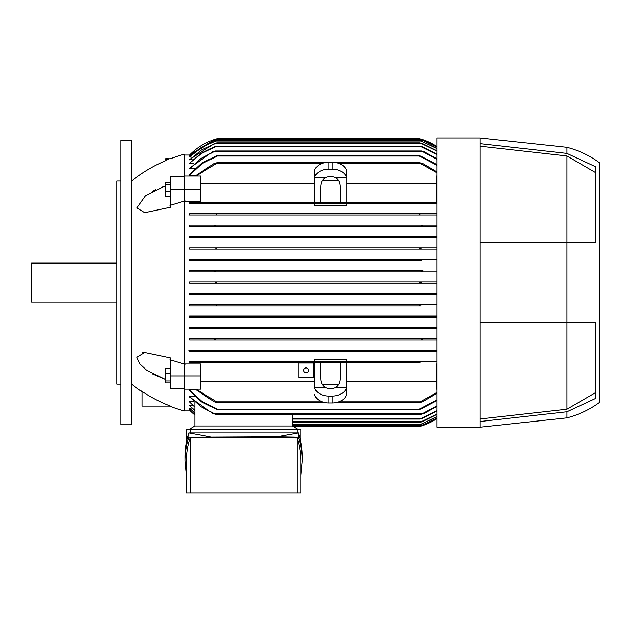 <?xml version="1.0" encoding="UTF-8"?>
<svg xmlns="http://www.w3.org/2000/svg" width="631" height="631" viewBox="0 0 631 631"><rect width="100%" height="100%" fill="white"/><g stroke="black" fill="none" stroke-linecap="round" stroke-linejoin="round"><path stroke-width="0.95" d="M120.915 282.593L120.915 424.773L131.485 424.773L131.485 140.421L120.915 140.421L120.915 282.593M120.915 181.042L116.853 181.042L116.853 384.153L120.915 384.153M116.853 263.095L31.55 263.095L31.55 302.091L116.853 302.091M168.54 159.509C165.456 160.755 165.456 160.755 168.54 159.509C170.914 158.562 170.914 158.562 168.556 159.509C170.914 158.562 170.914 158.562 168.556 159.509L165.701 159.509L165.701 158.696L170.378 158.775A146.242 146.242 0 0 1 184.291 154.232L184.291 176.025L200.54 176.025L200.54 201.194L184.291 201.194M169.534 406.088A146.242 146.242 0 0 0 184.291 410.962L184.291 189.245L170.48 189.245L170.48 207.244L144.728 212.671L136.817 207.915L145.382 195.902L165.283 185.814L161.331 187.202M185.033 200.895L169.968 205.438M169.968 359.749L185.033 364.3M152.663 374.025L165.283 379.381L146.794 370.35L139.593 363.645L136.817 357.28L144.728 352.524L170.48 357.951L170.48 388.586L184.291 388.586M141.391 390.999C151.046 397.412 160.889 402.499 170.914 406.269M142.046 391.835A146.242 146.242 0 0 1 131.485 384.153M131.485 181.042A146.242 146.242 0 0 1 166.095 160.495L166.095 159.509M184.291 155.045L190.01 155.045M184.291 364L200.54 364L200.54 375.95L170.48 375.95M190.01 410.15L184.291 410.15M194.892 414.488L189.568 409.693L190.925 409.582M194.892 412.95L189.568 408.218L191.863 407.997M194.892 410.395L189.568 405.67L192.841 405.331M194.892 406.743L189.568 401.994L189.568 401.529L193.851 401.529M189.568 396.465L200.855 406.64L215.352 414.212L212.939 413.605L189.568 397.073L189.568 396.465L194.9 396.465M216.788 409.456L201.573 401.915L189.568 390.739L189.568 389.966L195.996 389.966M200.54 381.763L314.277 381.763M314.277 387.442L314.277 362.825L189.568 362.825L189.568 361.602L314.277 361.602L314.277 359.678L346.782 359.678L346.782 361.602L436.96 361.602L214.264 361.602L216.788 362.099L216.449 362.825L420.238 362.825L419.899 362.099L422.423 361.602L189.568 361.602M436.96 351.451L216.788 351.451L419.899 351.451L419.899 350.323L421.003 350.229L436.96 350.229L215.684 350.229L421.003 350.229M189.568 351.451L189.568 350.229L216.788 350.323L216.788 351.451L189.568 351.451M436.96 340.077L189.568 340.077L189.568 338.855L436.96 338.855L212.939 338.855L215.352 339.47L214.359 340.077L189.568 340.077M436.96 328.704L189.568 328.704L189.568 327.481L436.96 327.481L214.485 327.481L216.788 327.931L216.788 328.577L215.715 328.704L420.972 328.704L419.899 328.577L419.899 327.931L422.202 327.481M421.263 317.33L189.568 317.33L189.568 316.107L436.96 316.107L214.508 316.107L216.788 316.588L216.788 317.109L215.423 317.33L436.96 317.33M420.995 305.956L189.568 305.956L189.568 304.734L436.96 304.734L215.068 304.734L216.788 304.97L216.788 305.846L215.692 305.956L420.995 305.956L419.899 305.846L419.899 304.97L421.618 304.734M213.822 294.582L436.96 294.582L189.568 294.582L189.568 293.36L436.96 293.36L213.538 293.36L215.557 293.967L213.822 294.582L189.568 294.582M216.788 282.593L214.769 283.209L436.96 283.209L189.568 283.209L189.568 281.986L436.96 281.986L214.769 281.986L216.788 282.593L214.769 283.209L189.568 283.209M189.568 270.612L213.822 270.612L215.557 271.22L213.538 271.835L436.96 271.835L189.568 271.835L189.568 270.612L422.494 270.628M421.618 260.453L189.568 260.453L189.568 259.238L436.96 259.238L215.692 259.238L216.788 259.341L216.788 260.217L215.068 260.453L421.618 260.453L419.899 260.217L419.899 259.341L420.995 259.238M216.788 248.086L215.423 247.865L216.788 248.086L216.788 248.598L214.508 249.079L436.96 249.079L189.568 249.079L189.568 247.865L436.96 247.865M214.485 237.706L189.568 237.706L189.568 236.491L215.715 236.491L216.788 236.617L216.788 237.256L214.485 237.706L436.96 237.706L189.568 237.706L189.568 236.491L436.96 236.491M212.939 226.332L436.96 226.332L189.568 226.332L189.568 225.117L436.96 225.117L214.359 225.117L215.352 225.724L212.939 226.332L189.568 226.332M421.003 214.958L419.899 214.871L419.899 213.743L216.788 213.743L216.788 214.871L215.684 214.958L436.96 214.958L189.568 214.958L189.568 213.743L436.96 213.743M189.568 202.37L216.788 202.377L216.788 203.087L214.264 203.584L436.96 203.584L346.782 203.584L346.782 205.517L314.277 205.517L314.277 203.584L189.568 203.584L189.568 202.37L314.277 202.37L314.277 170.859L314.483 177.753L325.139 177.753A9.749 6.894 0 0 1 330.534 176.601A9.749 6.894 0 0 1 335.921 177.753L346.782 177.753L346.577 170.859A14.623 10.341 180 0 0 332.158 162.238L332.158 169.132A14.623 10.341 0 0 1 346.577 177.753L346.577 170.859M314.277 183.432L200.54 183.432M195.996 175.221L189.568 175.221L189.568 174.448L201.573 163.271L216.788 155.739M194.9 168.729L189.568 168.729L189.568 168.122L212.939 151.59L215.352 150.983L200.855 158.555L189.568 168.729M193.851 163.666L189.568 163.666L189.568 163.2L201.51 153.459L215.715 146.715L420.972 146.715L419.899 146.108L422.202 146.715L436.96 154.232M192.841 159.864L189.568 159.525L214.508 143.466L216.788 142.866M191.863 157.198L189.568 156.977L201.668 147.378L215.692 141.029L420.995 141.029L419.899 140.421L216.788 140.421L215.692 141.029M190.925 155.605L189.568 155.494L213.538 140.216L215.557 139.609L189.568 155.605M189.568 281.986L214.769 281.986M215.692 259.238L189.568 259.238L189.568 260.453L215.068 260.453M215.068 304.734L189.568 304.734L189.568 305.956L215.692 305.956M214.485 327.481L189.568 327.481L189.568 328.704L215.723 328.704M421.887 139.388L419.899 138.796A60.931 60.931 0 0 1 436.96 146.613L421.918 139.404L214.769 139.404L216.788 138.796A60.931 60.931 0 0 0 189.568 155.045L215.084 139.301M189.568 410.15A60.931 60.931 0 0 0 194.892 415.032L189.568 410.15M423.748 226.332L421.626 225.898M422.178 249.079L419.899 248.598L419.899 248.086M422.865 270.612L421.129 271.22L422.865 270.612L213.822 270.612M421.2 282.033L419.899 282.593L421.918 281.986M420.987 361.784L420.238 361.981M292.303 425.791L421.918 425.791L436.96 418.582A60.931 60.931 0 0 1 419.899 426.398L421.871 425.807M421.642 425.878L420.546 426.209M420.451 426.24L293.021 426.398M335.921 177.753C338.721 179.811 340.18 182.619 340.283 186.177L340.669 202.37L320.39 202.37L320.785 186.177C320.879 182.619 322.338 179.811 325.139 177.753M322.331 180.711L338.737 180.711M216.449 202.37L436.96 202.37L346.782 202.37L346.782 177.753M436.147 183.432L346.782 183.432M436.96 201.194L436.147 201.194L436.147 176.025L436.96 176.025M320.39 202.37L314.277 202.37M314.277 177.753L314.483 177.753A14.623 10.341 0 0 1 328.909 169.132L332.158 169.132M346.782 202.37L340.669 202.37M314.277 203.584L346.782 203.584M332.158 162.238L328.909 162.238A14.623 10.341 180 0 0 314.483 170.859M314.277 362.825L340.669 362.825L340.283 379.018C340.18 382.575 338.721 385.383 335.921 387.442A9.749 6.894 180 0 1 330.534 388.586A9.749 6.894 180 0 1 325.139 387.442L314.483 387.442A14.623 10.341 180 0 0 328.909 396.055L332.158 396.055L332.158 402.949A14.623 10.341 0 0 0 346.577 394.336L346.782 362.825L340.669 362.825M325.139 387.442C322.338 385.383 320.879 382.575 320.785 379.018L320.39 362.825M338.737 384.476L322.331 384.476M346.577 394.336L346.577 387.442L335.921 387.442M332.158 396.055A14.623 10.341 180 0 0 346.577 387.442L346.782 387.442M420.238 362.825L346.782 362.825M346.782 381.763L436.147 381.763M436.96 389.161L436.147 389.161L436.147 364L436.96 364M346.782 361.602L314.277 361.602M314.483 394.336A14.623 10.341 0 0 0 328.909 402.949L332.158 402.949M196.099 389.161L216.788 401.947L216.788 402.428L214.264 401.821L195.176 389.161M436.96 393.271L422.423 401.821L419.899 402.42L419.899 401.947L436.96 392.395M436.147 375.95L436.96 375.95M436.147 189.245L436.96 189.245M184.291 176.025L184.291 189.245L200.54 189.245M184.291 389.161L200.54 389.161L200.54 375.95M292.303 425.996L292.303 414.212M194.892 425.996L194.892 402.483M194.892 414.591L189.568 409.693M194.892 413.163L189.568 408.218M194.892 410.718L189.568 405.67M194.892 407.192L189.568 401.994M292.303 419.087L419.899 419.087L436.96 410.529M436.96 410.955L422.202 418.479L419.899 419.063M292.303 422.336L419.899 422.336L436.96 414.07M436.96 414.386L422.178 421.729L419.899 422.32M292.303 424.773L419.899 424.773L436.96 416.563M436.96 416.768L419.899 424.647M292.303 425.586L421.129 425.586L436.96 418.053M436.96 418.156L421.129 425.586M216.449 362.825L189.568 362.825M215.976 214.958L188.803 214.958M189.568 225.117L214.359 225.117M421.334 225.724L422.328 225.117M215.715 236.491L420.972 236.491L419.899 236.617L419.899 237.256L422.202 237.706M214.508 249.079L189.568 249.079M189.568 247.865L421.263 247.865M213.538 271.835L189.568 271.835M423.149 271.835L421.129 271.22M421.918 283.209L419.899 282.593M216.78 317.109L189.568 317.33M189.568 316.107L214.508 316.107M419.899 317.109L419.899 316.588L422.178 316.107M189.568 293.36L213.538 293.36M422.865 294.582L421.129 293.967L423.149 293.36M189.568 338.855L212.939 338.855M214.359 340.077L422.328 340.077L421.334 339.47L423.748 338.855M188.803 350.229L215.976 350.229M420.238 202.37L419.899 203.087L422.423 203.584L189.568 203.584M215.699 203.411L216.449 203.214M436.96 172.799L419.899 163.248L419.899 162.759L422.423 163.366L436.96 171.924M195.176 176.025L214.264 163.366L216.788 162.774L216.788 163.248L196.099 176.025M216.788 162.759L324.334 162.759M336.733 162.759L419.899 162.759M216.788 402.428L324.334 402.428M336.733 402.428L419.899 402.428M436.96 148.632L420.995 141.029M189.568 156.977L201.392 147.346L216.788 140.547M419.899 140.547L436.96 148.427M216.788 138.796L419.899 138.796M436.96 151.124L419.899 142.858L216.788 142.858L201.384 150.028L189.568 159.864M419.899 142.866L422.178 143.466L436.96 150.809M215.557 139.609L421.129 139.609L436.96 147.039M436.96 147.141L421.129 139.609M436.96 154.666L420.972 146.715M189.568 163.2L200.974 153.388L214.485 146.715L216.788 146.124L419.899 146.108M216.788 146.108L215.715 146.715M215.352 150.983L421.334 150.983L423.748 151.59L436.96 158.799M436.96 159.359L421.334 150.983M215.352 414.212L421.334 414.212L436.96 405.836M436.96 406.396L423.748 413.605L421.334 414.212M436.96 165.33L419.899 156.346L419.899 155.447L216.788 155.447L216.788 156.346L202.03 163.658L189.568 175.221M419.899 155.739L436.96 164.628M436.96 400.567L419.899 409.456M189.568 389.966L202.03 401.537L216.788 408.841L216.788 409.74L419.899 409.74L419.899 408.841L436.96 399.857M297.745 429.246L292.342 425.996L194.853 425.996L189.45 429.246M186.319 442.497L186.319 429.246L300.877 429.246L300.877 442.497M297.091 432.898L297.091 429.246M184.946 460.969L184.946 456.686C184.954 448.736 186.24 440.801 188.819 432.898L298.376 432.898C300.955 440.801 302.249 448.736 302.249 456.686L302.249 460.969C302.249 453.019 300.955 445.084 298.376 437.18L277.175 436.755L188.819 437.18C186.24 445.084 184.954 453.019 184.946 460.969L186.319 475.159M210.02 436.755L188.819 432.898L188.819 437.18M300.877 475.159L302.249 460.969M190.105 437.977C187.588 445.62 186.326 453.279 186.319 460.969L186.319 493.016L190.105 493.016L190.105 437.977L243.598 437.315L297.091 437.977C299.607 445.62 300.869 453.279 300.877 460.969L300.877 493.016L190.105 493.016M297.091 493.016L297.091 437.977M277.175 436.755L298.376 432.898L298.376 437.18M190.105 429.246L190.105 432.898M298.842 363.03L313.465 363.03L313.465 377.654L298.842 377.654L298.842 363.03M303.716 370.342A2.437 2.437 0 0 1 306.153 367.905A2.437 2.437 0 0 1 308.591 370.342A2.437 2.437 0 0 1 306.153 372.779A2.437 2.437 0 0 1 303.716 370.342M566.953 417.872A95.06 95.06 0 0 0 599.45 402.428L599.45 162.759A95.06 95.06 0 0 0 566.953 147.323L480.017 137.984L436.96 137.984L436.96 427.211L480.017 427.211L566.953 417.872L566.953 411.775L480.017 421.532L480.017 427.211M566.953 147.323L566.953 153.412L595.388 166.687L595.388 242.462L566.953 242.462L566.953 322.733L595.388 322.733L595.388 398.508L566.953 411.775M480.017 137.984L480.017 322.733L566.953 322.733L566.953 409.219L480.017 418.992M595.388 392.695L566.953 409.219M480.017 146.203L566.953 155.967L595.388 172.5M480.017 143.663L566.953 153.412M566.953 155.967L566.953 242.462L480.017 242.462M480.017 322.733L480.017 421.532M144.728 352.516L142.772 352.611M155.967 189.489L152.67 191.169M170.449 406.088L142.046 406.088L142.046 391.433M184.291 176.601L170.48 176.601L170.48 189.245M170.236 191.469L170.236 182.28L165.283 182.28L165.283 196.777L170.236 196.777L170.236 191.469L165.283 191.469M170.236 184.22L165.283 184.22M170.236 382.914L170.236 368.417L165.283 368.417L165.283 382.914L170.236 382.914M170.236 380.966L165.283 380.966M170.236 373.718L165.283 373.718M328.909 162.238L328.909 169.132M328.909 396.055L328.909 402.949M216.449 401.821L322.26 401.821M338.8 401.821L420.238 401.821M292.303 418.479L420.972 418.479M292.303 421.729L421.263 421.729M292.303 424.166L420.995 424.166M292.303 424.978L422.865 424.978M216.449 163.366L322.26 163.366M338.8 163.366L420.238 163.366M215.423 143.466L421.263 143.466M213.822 140.216L422.865 140.216M214.359 151.59L422.328 151.59M214.359 413.605L422.328 413.605M216.788 156.054L419.899 156.054M216.788 409.133L419.899 409.133"/></g></svg>
